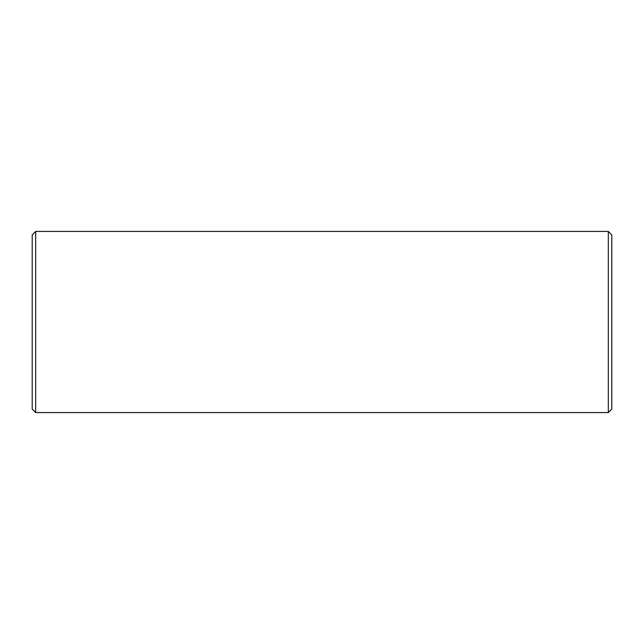 <?xml version="1.0" encoding="UTF-8"?>
<svg xmlns="http://www.w3.org/2000/svg" width="644" height="644" viewBox="0 0 644 644"><rect width="100%" height="100%" fill="white"/><g stroke="black" fill="none" stroke-linecap="round" stroke-linejoin="round"><path stroke-width="0.97" d="M35.678 231.438L32.2 234.915L32.2 409.085L35.678 412.562L608.322 412.562L608.322 231.438L35.678 231.438L35.678 412.562M608.322 231.438L611.8 234.915L611.8 409.085L608.322 412.562"/></g></svg>
